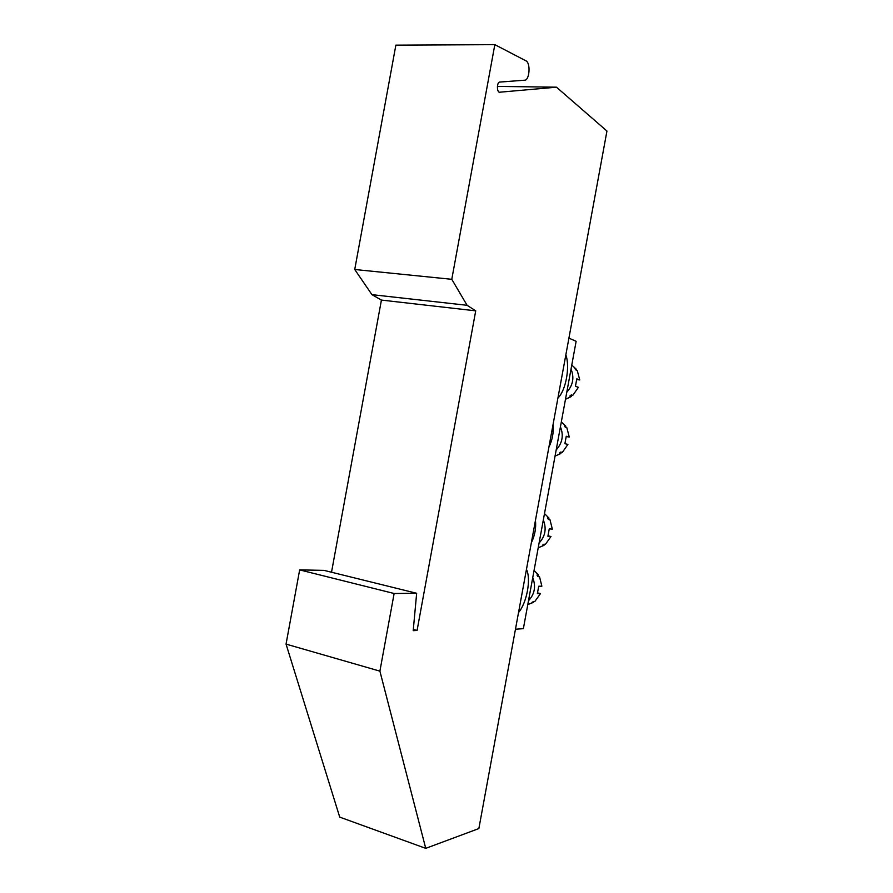 <?xml version="1.0" encoding="UTF-8"?>
<svg xmlns="http://www.w3.org/2000/svg" width="893" height="893" viewBox="0 0 893 893"><rect width="100%" height="100%" fill="white"/><g stroke="black" fill="none" stroke-linecap="round" stroke-linejoin="round"><path stroke-width="1.34" d="M556.484 87.19L606.95 131.037L478.86 828.57L425.738 848.35L379.893 671.134L394.137 593.51L416.663 593.276L413.202 630.681L417.076 630.447L475.723 310.842L467.095 305.306L451.78 279.308L494.834 44.65L526.446 61.092C530.788 64.352 529.303 80.348 524.693 80.203L499.723 82.067C496.72 82.044 496.687 92.615 499.678 92.213L556.484 87.19L497.412 86.398M425.738 848.35L339.72 817.117L286.05 644.11L299.657 569.89L323.992 570.37L416.663 593.276M494.834 44.65L395.867 45.152L354.733 269.496L451.78 279.308M467.095 305.306L371.934 294.645L354.733 269.496M475.723 310.842L381.423 300.081L371.934 294.645M331.515 572.223L381.423 300.081M417.076 630.447L413.314 629.453M394.137 593.51L299.657 569.89M379.893 671.134L286.05 644.11M526.457 569.366C531.246 578.999 526.881 602.764 518.543 612.498M565.849 354.878C570.214 366.822 565.838 390.609 557.924 398.032M535.454 520.407C536.246 528.053 534.874 535.499 531.346 542.754M515.473 629.219L523.365 628.672L576.13 341.316L568.919 338.134M553.035 424.644C553.76 432.647 552.399 440.104 548.927 447.013M560.134 386.022L563.427 368.083M520.976 599.236L524.269 581.31M548.034 535.878L551.003 536.503L545.422 544.328L543.87 544.217L542.442 545.266L544.004 545.377L543.491 544.518M544.004 545.377L538.211 547.777M544.496 513.587L549.016 518.13L548.045 518.855M549.016 518.13L547.465 517.94L548.414 519.48L549.954 519.659L552.354 529.136L549.262 528.835L547.9 536.235L551.003 536.503M543.324 519.949C546.706 528.623 545.299 536.313 539.093 543M541.727 528.634L540.689 534.327M566.262 436.565L569.265 437.057L566.262 436.253L564.901 443.665L567.915 444.424L562.311 452.405L560.793 452.048L559.364 453.153L560.882 453.51L560.246 452.494M560.882 453.51L555.044 456.111M561.329 421.92L565.883 426.251L565.079 426.876M565.883 426.251L564.376 425.827L565.336 427.323L566.843 427.736L569.265 437.057M560.424 426.865C563.84 435.349 562.423 443.028 556.183 449.916M558.828 435.538L557.779 441.242M537.619 592.896L540.522 593.577L534.963 601.302L531.96 602.362L533.545 602.328L533.099 601.558M533.545 602.328L527.785 604.594M534.059 570.415L538.557 575.081L537.486 575.862M538.557 575.081L536.972 575.047L537.921 576.621L539.495 576.644L541.872 586.21L538.725 586.221L537.363 593.622L540.522 593.577M532.73 577.659C536.09 586.455 534.673 594.135 528.5 600.71M531.134 586.333L530.085 592.026M576.789 379.547L579.758 379.96L576.8 378.855L575.438 386.256L578.396 387.328L572.77 395.409L571.286 394.896L569.857 396.034L571.341 396.537L570.638 395.443M571.341 396.537L565.481 399.271M571.766 365.07L576.353 369.278L575.639 369.836M576.353 369.278L574.869 368.697L577.302 370.74L579.758 379.96M571.018 369.133C574.456 377.493 573.049 385.184 566.787 392.194M569.433 377.817L568.383 383.51"/></g></svg>
